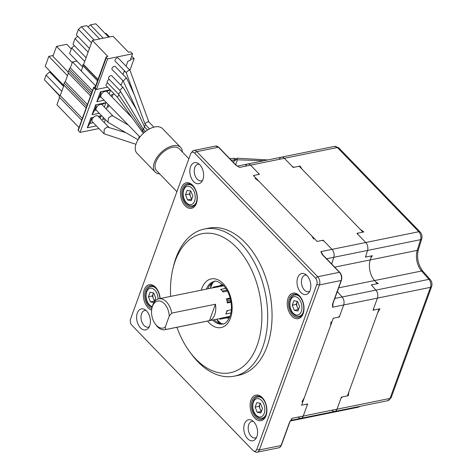 <?xml version="1.0" encoding="UTF-8"?>
<svg xmlns="http://www.w3.org/2000/svg" width="476" height="476" viewBox="0 0 476 476"><rect width="100%" height="100%" fill="white"/><g stroke="black" fill="none" stroke-linecap="round" stroke-linejoin="round"><path stroke-width="0.71" d="M211.285 283.601A34.153 21.355 -101.5 0 0 210.475 288.266A34.153 21.355 -101.5 0 0 210.469 288.313M216.741 319.206A34.153 21.355 -101.5 0 0 219.329 323.228M216.794 319.194A24.954 15.601 -101.5 0 0 218.359 320.985A24.954 15.601 -101.5 0 0 221.733 323.799M213.272 282.137A24.954 15.601 -101.5 0 0 210.517 288.301M229.991 316.344L221.893 317.986A15.762 9.853 78.5 0 1 221.078 318.295A15.762 9.853 78.5 0 1 220.513 318.438L165.059 329.701A15.762 9.853 78.5 0 1 156.063 325.066L155.289 324.025A13.792 8.622 -101.5 0 0 165.202 327.208L169.272 316.022A13.792 8.622 -101.5 0 0 161.513 301.594A13.792 8.622 -101.5 0 0 152.005 307.847A13.792 8.622 -101.5 0 0 155.289 324.025M230.908 312.958L225.773 313.999L230.908 312.946M231.33 309.745L226.998 310.626L227.219 311.661L226.677 311.78A15.762 9.853 78.5 0 1 226.469 312.399A15.762 9.853 78.5 0 1 226.237 312.994A15.762 9.853 78.5 0 1 225.773 313.999M214.718 314.785A15.762 9.853 78.5 0 1 209.458 320.64L215.432 304.229A15.762 9.853 78.5 0 1 214.718 314.785M165.059 329.701A15.762 9.853 78.5 0 0 165.755 329.517L209.458 320.64M158.115 298.982A9.359 5.849 -101.5 0 0 154.771 290.068A9.359 5.849 -101.5 0 0 146.691 291.847A9.359 5.849 -101.5 0 0 149.41 304.801A9.359 5.849 -101.5 0 0 152.308 306.574A15.762 9.853 78.5 0 1 152.826 304.848A15.762 9.853 78.5 0 1 158.788 298.809A15.762 9.853 78.5 0 1 171.729 313.101L169.272 316.022M227.463 291.092L223.089 291.978L222.869 290.943L226.927 290.116M222.869 290.943L222.328 291.056A15.762 9.853 78.5 0 1 223.089 291.978M221.263 289.277L221.441 290.14A15.762 9.853 78.5 0 0 220.614 289.42L225.82 288.349M226.421 313.857L226.237 312.994M226.677 311.798L227.219 311.661M165.755 329.517L165.202 327.208M231.044 302.242L227.35 302.992L227.653 302.153L230.925 301.486M227.653 302.153L227.147 301.623A15.762 9.853 78.5 0 1 227.35 302.992M226.998 300.88L230.67 300.136M230.17 298.041L226.469 298.791L227.082 299.428L230.36 298.761M227.082 299.428L226.832 300.118A15.762 9.853 78.5 0 1 227.147 301.623M219.376 318.67L219.888 319.2L229.658 317.212M219.888 319.2L220.132 318.515M221.893 317.986L221.59 318.825L229.676 317.183M221.59 318.825L221.078 318.295M223.756 285.743L215.479 287.421L214.866 286.79L223.143 285.106M214.866 286.79L214.611 287.48A15.762 9.853 78.5 0 1 215.479 287.421M212.927 287.813L213.165 287.165L214.855 286.82M213.165 287.165L213.647 287.665M215.432 304.229L171.729 313.101M226.998 310.626A15.762 9.853 78.5 0 1 226.677 311.78M158.788 298.809L214.236 287.546A15.762 9.853 78.5 0 1 214.611 287.48M226.469 298.791A15.762 9.853 78.5 0 1 226.832 300.118M221.441 290.14A15.762 9.853 78.5 0 1 222.328 291.056M300.838 292.454A10.716 6.7 -101.5 0 0 308.835 292.71A10.716 6.7 -101.5 0 0 306.978 275.586A10.716 6.7 -101.5 0 0 305.051 274.093A10.716 6.7 -101.5 0 0 297.339 278.93A10.716 6.7 -101.5 0 0 300.838 292.454M306.473 275.098A8.473 5.295 -101.5 0 0 305.193 275.11A8.473 5.295 -101.5 0 0 301.433 281.256A8.473 5.295 -101.5 0 0 304.45 290.086A8.473 5.295 -101.5 0 0 308.561 291.717A8.473 5.295 -101.5 0 0 309.751 291.229M253.25 421.331A8.473 5.295 -101.5 0 0 251.965 421.343A8.473 5.295 -101.5 0 0 248.21 427.484A8.473 5.295 -101.5 0 0 251.227 436.319A8.473 5.295 -101.5 0 0 255.338 437.95A8.473 5.295 -101.5 0 0 256.522 437.462M247.615 438.688A10.716 6.7 -101.5 0 0 255.612 438.943A10.716 6.7 -101.5 0 0 253.756 421.813A10.716 6.7 -101.5 0 0 251.828 420.326A10.716 6.7 -101.5 0 0 244.117 425.163A10.716 6.7 -101.5 0 0 247.615 438.688M146.067 310.477A8.473 5.295 -101.5 0 0 144.787 310.495A8.473 5.295 -101.5 0 0 141.027 316.635A8.473 5.295 -101.5 0 0 144.044 325.465A8.473 5.295 -101.5 0 0 148.155 327.095A8.473 5.295 -101.5 0 0 149.339 326.607M140.432 327.833A10.716 6.7 -101.5 0 0 148.429 328.089A10.716 6.7 -101.5 0 0 146.572 310.965A10.716 6.7 -101.5 0 0 144.644 309.471A10.716 6.7 -101.5 0 0 136.933 314.309A10.716 6.7 -101.5 0 0 140.432 327.833M199.289 164.25A8.473 5.295 -101.5 0 0 198.01 164.262A8.473 5.295 -101.5 0 0 194.25 170.402A8.473 5.295 -101.5 0 0 197.266 179.232A8.473 5.295 -101.5 0 0 201.378 180.868A8.473 5.295 -101.5 0 0 202.568 180.38M193.655 181.6A10.716 6.7 -101.5 0 0 201.651 181.862A10.716 6.7 -101.5 0 0 199.795 164.732A10.716 6.7 -101.5 0 0 197.873 163.238A10.716 6.7 -101.5 0 0 190.156 168.076A10.716 6.7 -101.5 0 0 193.655 181.6M254.779 418.13A13.03 8.146 -101.5 0 0 266.03 415.649A13.03 8.146 -101.5 0 0 262.246 397.615A13.03 8.146 -101.5 0 0 250.989 400.096A13.03 8.146 -101.5 0 0 254.779 418.13M255.66 417.071A11.823 7.39 -101.5 0 0 261.395 419.35A11.823 7.39 -101.5 0 0 266.643 410.782A11.823 7.39 -101.5 0 0 262.431 398.46A11.823 7.39 -101.5 0 0 256.695 396.181A11.823 7.39 -101.5 0 0 251.447 404.749A11.823 7.39 -101.5 0 0 255.66 417.071M291.883 316.177A13.03 8.146 -101.5 0 0 303.141 313.696A13.03 8.146 -101.5 0 0 299.35 295.661A13.03 8.146 -101.5 0 0 288.099 298.143A13.03 8.146 -101.5 0 0 291.883 316.177M292.764 315.118A11.823 7.39 -101.5 0 0 298.506 317.397A11.823 7.39 -101.5 0 0 303.748 308.829A11.823 7.39 -101.5 0 0 299.541 296.506A11.823 7.39 -101.5 0 0 293.799 294.227A11.823 7.39 -101.5 0 0 288.557 302.795A11.823 7.39 -101.5 0 0 292.764 315.118M185.164 205.805A13.03 8.146 -101.5 0 0 196.415 203.323A13.03 8.146 -101.5 0 0 192.631 185.283A13.03 8.146 -101.5 0 0 181.38 187.764A13.03 8.146 -101.5 0 0 185.164 205.805M186.045 204.739A11.823 7.39 -101.5 0 0 191.78 207.018A11.823 7.39 -101.5 0 0 197.028 198.45A11.823 7.39 -101.5 0 0 192.816 186.128A11.823 7.39 -101.5 0 0 187.08 183.849A11.823 7.39 -101.5 0 0 181.838 192.423A11.823 7.39 -101.5 0 0 186.045 204.739M160.138 298.535A13.03 8.146 -101.5 0 0 155.521 287.236A13.03 8.146 -101.5 0 0 144.27 289.717A13.03 8.146 -101.5 0 0 148.054 307.758A13.03 8.146 -101.5 0 0 151.624 310.096M159.912 298.577A11.823 7.39 -101.5 0 0 155.711 288.081A11.823 7.39 -101.5 0 0 149.97 285.802A11.823 7.39 -101.5 0 0 144.728 294.37A11.823 7.39 -101.5 0 0 148.934 306.693A11.823 7.39 -101.5 0 0 151.82 308.692M176.929 327.292A70.93 44.345 -101.5 0 0 189.799 351.907L191.423 354.102A75.065 46.934 -101.5 0 0 197.826 361.689A75.065 46.934 -101.5 0 0 234.269 376.159L238.643 375.272A75.065 46.934 -101.5 0 0 271.933 320.854A75.065 46.934 -101.5 0 0 245.211 242.611A75.065 46.934 -101.5 0 0 208.768 228.147L204.394 229.033A75.065 46.934 -101.5 0 0 173.544 266.054L172.901 268.708A70.93 44.345 -101.5 0 0 170.658 296.393M234.269 376.159A75.065 46.934 -101.5 0 0 267.566 321.746A75.065 46.934 -101.5 0 0 240.844 243.504A75.065 46.934 -101.5 0 0 204.394 229.033M189.799 351.907A70.93 44.345 -101.5 0 0 195.844 359.077A70.93 44.345 -101.5 0 0 257.094 345.564A70.93 44.345 -101.5 0 0 236.495 247.401A70.93 44.345 -101.5 0 0 172.901 268.708M223.589 323.805A21.67 13.548 78.5 0 1 214.111 319.741M207.833 288.849A21.67 13.548 78.5 0 1 214.979 281.405M261.366 411.544L260.086 408.902A4.927 3.082 78.5 0 1 259.89 404.076A4.927 3.082 -101.5 0 1 260.265 403.297A11.823 7.39 -101.5 0 0 260.241 403.333M238.113 166.576L235.739 165.089A0.785 0.44 -44 0 1 236.078 165.16L238.065 166.552M191.168 152.957L192.346 151.481A5.908 3.695 78.5 0 1 193.887 150.481A5.908 3.695 78.5 0 1 196.761 151.624L317.718 276.723A5.908 3.695 78.5 0 1 319.438 284.904L259.372 449.933A5.908 3.695 78.5 0 1 257.135 452.2A5.908 3.695 78.5 0 1 255.326 451.885L253.666 450.986A4.546 2.844 78.5 0 1 252.851 450.355L131.888 325.251A4.546 2.844 78.5 0 1 130.567 318.962L190.632 153.926A4.546 2.844 78.5 0 1 191.168 152.957A4.546 2.844 78.5 0 1 194.559 153.064L315.523 278.168A4.546 2.844 78.5 0 1 316.837 284.458L256.772 449.487A4.546 2.844 78.5 0 1 253.666 450.986M298.321 417.345A5.908 3.695 -101.5 0 0 301.01 418.309A5.908 3.695 -101.5 0 0 303.242 416.042L307.204 405.165L306.734 404.154L301.611 405.195L302.92 401.601L302.016 401.786L304.39 397.549L330.469 325.905L331.04 322.044L331.945 321.859L333.254 318.26L338.377 317.218L339.715 315.844L343.672 304.967A5.908 3.695 -101.5 0 0 342.131 296.976L338.043 292.335L336.633 291.943M256.772 449.487L259.372 449.933L281.066 445.53L289.652 421.95A0.785 0.428 20 0 0 289.938 421.748L281.352 445.328C280.483 447.018 279.644 447.839 278.835 447.791A5.908 3.695 -101.5 0 0 281.066 445.53A0.785 0.428 20 0 0 281.352 445.328M289.652 421.95L292.091 418.309L289.938 421.748M315.523 278.168L317.718 276.723L339.418 272.32L322.133 254.446L320.848 251.625L321.847 253.595M331.367 263.71L331.939 263.246L333.801 257.29A5.908 3.695 -101.5 0 0 332.004 249.359L324.025 241.112L322.252 240.392L317.129 241.433L314.487 238.708L313.589 238.892L311.524 235.638L259.009 181.326L255.136 178.44L256.04 178.256L253.405 175.531L258.527 174.49L258.563 173.401L250.584 165.154A5.908 3.695 -101.5 0 0 247.716 164.018A5.908 3.695 -101.5 0 0 245.574 166.041M332.641 304.985L332.522 307.228L332.551 304.075A0.785 0.428 20 0 0 332.837 303.878L341.423 280.299C342.232 277.359 341.679 274.723 339.757 272.391A0.785 0.44 -44 0 0 339.418 272.32A5.908 3.695 -101.5 0 1 341.137 280.501L319.438 284.904L316.837 284.458M322.133 254.446A0.785 0.44 -44 0 1 322.478 254.517L321.835 253.559M290.657 420.409L301.01 418.309A5.908 3.695 -101.5 0 0 303.242 416.042L307.639 403.975L301.611 405.195L333.254 318.26L339.281 317.034L343.672 304.967A5.908 3.695 -101.5 0 0 342.131 296.976L375.885 290.122L371.292 284.904L377.319 283.678L374.564 280.554L375.772 281.929L378.224 283.5L372.196 284.719L371.798 285.481L375.885 290.122A5.908 3.695 78.5 0 1 377.426 298.113L373.464 308.989L373.94 310.001L379.967 308.775L377.7 312.702L348.783 392.153L348.325 395.711L342.298 396.936L340.959 398.311L336.996 409.187A5.908 3.695 78.5 0 1 334.765 411.454A5.908 3.695 78.5 0 1 332.075 410.49M279.329 159.186A5.908 3.695 78.5 0 1 281.471 157.163A5.908 3.695 78.5 0 1 284.339 158.3L292.312 166.552L294.091 167.266L300.118 166.047L301.957 169.063L360.189 229.295L363.837 231.949L357.809 233.169L357.779 234.257L365.752 242.504A5.908 3.695 78.5 0 1 367.555 250.435L365.693 256.391L366.365 256.951L372.393 255.725L370.786 258.153L370.233 259.914L371.488 255.91L365.461 257.129L367.555 250.435A5.908 3.695 78.5 0 0 365.752 242.504L418.797 231.735A3.153 1.755 -44 0 1 420.159 232.026L338.745 147.822L334.515 146.394A5.908 3.695 -101.5 0 1 337.383 147.53L284.339 158.3L293.186 167.451L299.214 166.231L362.938 232.133L356.911 233.353L365.752 242.504L332.004 249.359L323.156 240.207L317.129 241.433L253.405 175.531L259.432 174.305A123.73 77.362 -101.5 0 0 258.539 174.061M290.295 421.004L305.17 417.982A5.908 3.695 78.5 0 0 306.538 417.184A5.908 3.695 78.5 0 1 305.17 417.982L358.214 407.212A5.908 3.695 -101.5 0 0 359.582 406.415M338.674 287.843L374.564 280.554A15.762 9.853 78.5 0 1 370.233 259.914A15.762 9.853 78.5 0 0 374.564 280.554L421.581 271.011A3.153 1.666 -41.4 0 1 422.95 271.308C418.041 264.817 416.524 257.57 418.392 249.561A3.153 1.624 17.4 0 1 417.25 250.37L420.6 239.666L333.801 257.29A5.908 3.695 -101.5 0 0 332.004 249.359L320.848 251.625A5.908 3.695 78.5 0 1 322.526 254.571M347.42 395.895L341.393 397.121L336.996 409.187A5.908 3.695 78.5 0 1 334.765 411.454L387.803 400.685A5.908 3.695 -101.5 0 0 390.04 398.418L430.471 287.343L377.426 298.113L373.035 310.185L379.063 308.96L347.42 395.895M339.281 317.034A123.73 77.362 -101.5 0 0 339.275 316.29M337.597 292.21A123.73 77.362 -101.5 0 0 337.538 291.758L337.228 291.824M334.807 298.464L342.131 296.976L337.538 291.758M334.676 267.137L417.25 250.37A15.762 9.853 78.5 0 0 421.581 271.011L428.93 279.352A3.153 1.666 -41.4 0 1 430.298 279.65C431.934 281.721 432.375 284.017 431.613 286.54A3.153 1.72 -160 0 1 430.471 287.343A5.908 3.695 -101.5 0 0 428.93 279.352L375.885 290.122A5.908 3.695 78.5 0 1 377.426 298.113L332.522 307.228A5.908 3.695 78.5 0 0 332.867 303.807M247.716 164.018L281.471 157.163A5.908 3.695 78.5 0 1 284.339 158.3L250.584 165.154A5.908 3.695 -101.5 0 0 247.716 164.018L237.34 166.124M259.432 174.305L250.584 165.154L239.434 167.421A5.908 3.695 78.5 0 0 237.649 166.314M331.641 263.996L333.801 257.29L326.578 258.76M148.857 121.939L129.978 70.293L129.055 70.067L126.17 72.507L145.073 124.224C145.251 123.219 146.215 122.403 147.959 121.779L148.804 121.886L153.897 127.157M134.232 94.569L126.8 78.463L125.932 78.332L123.266 81.045M135.975 108.718L123.326 87.721L122.433 87.566L119.875 90.369L143.234 129.073L144.615 127.092L123.189 80.932M144.484 126.955L147.506 130.079L144.282 126.747L145.519 124.718L145.073 124.224M123.219 80.991L112.098 69.496A2.166 1.208 -44 0 1 112.324 67.705A2.166 1.208 -44 0 1 114.282 66.283A2.166 1.208 -44 0 1 115.216 66.479L126.8 78.463M126.194 72.578L115.138 61.142A2.166 1.208 -44 0 1 115.365 59.351A2.166 1.208 -44 0 1 117.322 57.929A2.166 1.208 -44 0 1 118.256 58.132L129.9 70.174M182.379 152.022A17.731 9.889 136 0 0 180.648 147.393A17.731 9.889 136 0 0 172.978 145.763A17.731 9.889 136 0 0 156.985 157.395A17.731 9.889 136 0 0 155.152 172.044A17.731 9.889 136 0 0 159.716 173.93M180.648 147.393L162.459 128.579A17.731 9.889 136 0 0 154.789 126.949A17.731 9.889 136 0 0 138.796 138.581A17.731 9.889 136 0 0 136.963 153.236L155.152 172.044M188.883 158.746L179.232 148.762A15.762 8.788 136 0 0 172.413 147.31A15.762 8.788 136 0 0 158.199 157.651A15.762 8.788 136 0 0 156.568 170.676L176.888 191.691M131.953 117.62L106.886 91.689A3.981 2.219 -44 0 0 105.166 91.327A3.981 2.219 -44 0 0 101.572 93.939A3.981 2.219 -44 0 0 101.162 97.223L139.319 136.368L138.397 139.194M127.865 124.843L112.937 116.031L111.473 115.846L108.439 118.078L107.998 122.296L138.04 139.766M107.998 122.296L96.402 110.301A3.981 2.219 -44 0 1 96.812 107.011A3.981 2.219 -44 0 1 100.406 104.405A3.981 2.219 -44 0 1 102.126 104.768L113.121 116.138M125.069 132.435L107.142 126.961L104.208 129.293L104.036 133.78L135.928 144.305M104.036 133.78L92.279 121.624A3.981 2.219 -44 0 1 92.695 118.34A3.981 2.219 -44 0 1 96.283 115.727A3.981 2.219 -44 0 1 98.002 116.096L108.683 127.14M139.944 137.011L139.319 136.368M143.49 133.185L142.223 131.882L143.234 129.073M118.917 94.76L117.429 97.324L142.223 131.882M119.904 90.416L108.701 78.832A2.166 1.208 -44 0 1 108.927 77.041A2.166 1.208 -44 0 1 110.878 75.619A2.166 1.208 -44 0 1 111.818 75.821L123.326 87.721M120.523 91.451L118.589 94.248M118.554 94.212L107.332 82.604A2.166 1.208 -44 0 1 107.481 80.92A2.166 1.208 -44 0 1 109.296 79.444M117.453 97.36L106.196 85.716A2.166 1.208 -44 0 1 107.558 82.842M118.53 94.171L142.598 130.472M145.519 124.718L149.547 128.883M143.341 129.192L145.537 131.465M142.681 130.561L144.424 132.37M95.289 86.846L93.951 87.12A0.785 0.428 20 0 0 93.665 87.322L78.088 130.126A0.785 0.428 -160 0 0 78.225 130.519L80.039 132.399L95.622 89.595L107.594 87.162L96.497 89.417L107.618 58.857L132.572 53.794L130.097 60.589L127.961 61.023L126.069 66.212M122.82 80.581L121.451 84.347L120.291 84.585M96.497 89.417L95.248 88.119L106.368 57.566L107.618 58.857M124.42 70.74L123.028 74.565M132.572 53.794L131.322 52.497A1.184 0.643 20 0 0 129.734 51.979L128.502 52.229L113.038 36.235L92.362 40.436L83.592 64.54L97.991 79.432M95.248 88.119A1.184 0.643 20 0 1 95.039 87.536L106.16 56.977A1.184 0.643 20 0 1 106.588 56.68L107.826 56.424L92.362 40.436M82.949 65.533A0.589 0.327 -44 0 1 83.288 64.599L83.592 64.54M97.889 79.7L83.288 64.599M83.098 65.89L81.241 70.989L95.64 85.882L72.489 61.939L70.341 67.83L92.439 90.684M74.31 45.571L71.656 47.951L84.716 61.458M71.656 47.951L69.621 53.532L82.681 67.039M86.84 67.901L86.543 67.961M77.695 36.265L75.041 38.645L88.102 52.152M75.041 38.645L73.007 44.226L86.067 57.733M108.677 37.122L95.795 23.8L90.369 24.901L88.054 26.977M103.25 38.223L90.369 24.901M99.633 38.961L86.751 25.639L81.331 26.739L78.427 29.339L91.487 42.846M94.212 40.061L81.331 26.739M78.427 29.339L76.398 34.921L89.458 48.427M88.119 69.597L88.423 69.532M109.534 36.95L106.065 33.362L105.208 33.534M129.924 70.204L134.149 58.607L132.441 56.84L131.543 56.626M134.149 58.607L130.555 59.333M124.057 71.745L125.17 71.519M106.16 56.977A1.184 0.643 20 0 0 106.368 57.566M68.122 72.049L52.913 56.323L56.525 46.398L66.771 44.316L71.281 48.974M72.233 62.642L56.525 46.398M103.34 117.471L102.602 119.488L104.845 119.036M105.363 119.571L104.274 122.576M59.583 97.401L56.906 104.744L79.004 127.598M64.016 85.228L60.238 95.593L82.336 118.447M60.238 95.593A0.988 0.547 136 0 0 59.351 96.241A0.988 0.547 136 0 0 59.25 97.056L81.682 120.255M86.108 108.076L63.677 84.883A0.988 0.547 -44 0 1 63.748 84.121A0.988 0.547 -44 0 1 64.563 83.449M87.388 104.565L65.289 81.711A0.988 0.547 -44 0 0 64.403 82.36A0.988 0.547 -44 0 0 64.302 83.175L86.733 106.374M68.443 73.048L65.289 81.711M90.541 95.902L68.11 72.703A0.988 0.547 -44 0 1 68.181 71.941A0.988 0.547 -44 0 1 68.996 71.269M91.16 94.194L68.734 70.995A0.988 0.547 -44 0 1 68.8 70.24A0.988 0.547 -44 0 1 69.615 69.567M91.785 92.493L69.353 69.294A0.988 0.547 -44 0 1 69.454 68.479A0.988 0.547 -44 0 1 70.341 67.83M95.622 89.595L93.802 87.709A0.785 0.428 20 0 1 93.665 87.322M76.886 61.047L72.489 61.939M114.323 94.123L111.634 94.67L111.122 96.075M63.588 86.394L49.605 71.936L46.083 75.089L61.791 91.332M49.605 71.936L50.492 71.751M59.863 95.747L44.387 79.742L59.607 95.944M44.387 79.742L46.083 75.089M90.267 122.237L89.845 123.403L90.975 123.171L90.267 122.237L91.118 119.91L92.463 118.703M93.558 117.304L90.922 117.84L91.541 118.75L91.118 119.91M90.922 117.84L87.31 127.764L89.845 123.403M98.722 116.834L101.174 115.757L98.252 116.352M100.216 118.381L101.174 115.757M93.314 122.695L90.975 123.171M87.31 127.764L96.426 125.914M63.879 85.597L45.214 66.295L48.826 56.37L53.223 55.478M67.491 75.672L48.826 56.37M96.211 110.045L95.718 110.146L95.01 109.212L96.283 105.72L95.664 104.809L92.052 114.734L94.587 110.372L95.718 110.146L94.956 109.355M95.01 109.212L94.587 110.372M101.816 104.536L105.916 102.727L95.664 104.809M104.339 107.058L105.916 102.727M92.052 114.734L99.276 113.27M110.146 89.803L100.406 91.779L96.795 101.709L104.071 100.228M109.099 93.98L110.491 90.154M80.039 132.399L98.978 128.556M106.368 109.153L108.1 104.399M106.618 91.481L110.23 89.887M100.406 91.779L101.025 92.689L99.329 97.342L100.46 97.116L99.698 96.331M96.795 101.709L99.329 97.342M100.995 97.009L100.46 97.116M112.949 94.403L112.009 96.991M108.98 105.309L108.361 107.005L107.052 107.273M263.793 160.751L237.322 159.799L235.733 164.803M235.055 160.489A1.969 1.678 17.6 0 1 237.322 159.799L237.072 158.205L235.406 159.222M233.579 162.572L234.579 158.306C235.62 158.919 235.739 159.763 234.948 160.84A0.785 0.672 17.6 0 1 234.942 160.864L234.948 160.84A0.785 0.672 17.6 0 0 234.406 159.966L231.288 160.21M154.646 301.165L153.367 298.529A4.927 3.082 -101.5 0 0 154.599 300.517A4.927 3.082 -101.5 0 0 154.807 300.719M153.546 292.924A4.927 3.082 -101.5 0 0 153.165 293.698L153.456 292.907M152.35 295.941L153.367 298.529A4.927 3.082 78.5 0 1 153.165 293.698L152.35 295.941L148.435 296.732L150.065 292.258L153.718 292.96L155.747 298.137L154.408 301.814M154.379 301.118L150.458 301.915L148.435 296.732M153.903 302.575L150.458 301.915M265.828 414.917A10.835 6.777 78.5 0 1 262.097 418.202C260.033 418.582 258.063 417.839 256.201 415.976C250.656 410.699 251.465 397.775 257.784 396.96A10.835 6.777 78.5 0 1 262.502 398.531M260.176 403.285L259.075 406.314L260.086 408.902A4.927 3.082 -101.5 0 0 261.318 410.895A4.927 3.082 -101.5 0 0 261.526 411.097M257.183 412.287L255.154 407.111L256.784 402.631L260.443 403.333L262.466 408.509L260.842 412.99L257.183 412.287L261.098 411.496M259.075 406.314L255.154 407.111M302.938 312.97A10.835 6.777 78.5 0 1 299.208 316.248C297.137 316.629 295.174 315.885 293.305 314.023C287.766 308.751 288.575 295.822 294.894 295.007A10.835 6.777 78.5 0 1 299.606 296.578M298.476 309.59L297.197 306.955A4.927 3.082 -101.5 0 0 298.428 308.942A4.927 3.082 -101.5 0 0 298.636 309.144M298.208 309.543L294.293 310.334L292.264 305.158L296.179 304.36L297.197 306.955A4.927 3.082 78.5 0 1 296.994 302.123L297.286 301.332M297.375 301.35A4.927 3.082 -101.5 0 0 296.994 302.123L296.179 304.36M292.264 305.158L293.894 300.683L297.548 301.379L299.577 306.562L297.946 311.036L294.293 310.334M196.213 202.592A10.835 6.777 78.5 0 1 192.482 205.87C190.418 206.251 188.448 205.513 186.586 203.651C181.041 198.373 181.85 185.45 188.169 184.634A10.835 6.777 78.5 0 1 192.887 186.199M191.751 199.218L190.471 196.576A4.927 3.082 -101.5 0 0 191.703 198.563A4.927 3.082 -101.5 0 0 191.911 198.766M191.489 199.164L187.568 199.962L185.539 194.779L189.46 193.988L190.471 196.576A4.927 3.082 78.5 0 1 190.275 191.751L190.561 190.953M190.65 190.971A4.927 3.082 -101.5 0 0 190.275 191.751L189.46 193.988M185.539 194.779L187.169 190.305L190.828 191.007L192.857 196.183L191.227 200.664L187.568 199.962M229.402 317.819A16.946 10.597 78.5 0 1 226.118 317.932M219.597 285.826A16.946 10.597 78.5 0 1 222.667 284.654M212.599 320.045A21.67 13.548 -101.5 0 0 222.893 323.989C224.69 324.614 231.514 318.92 231.413 307.954C231.288 298.696 228.629 291.175 223.428 285.398C218.603 281.655 215.551 280.358 214.265 281.512A21.67 13.548 -101.5 0 0 206.328 289.152M201.283 290.176A24.823 15.524 78.5 0 1 223.28 283.696A24.823 15.524 78.5 0 1 230.491 318.051A24.823 15.524 78.5 0 1 209.053 322.782A24.823 15.524 78.5 0 1 207.554 321.074M235.739 165.089L218.454 147.215A0.785 0.44 -44 0 1 218.799 147.286L236.078 165.16M194.559 153.064L196.761 151.624L218.454 147.215A5.908 3.695 -101.5 0 0 215.586 146.078L193.887 150.481M431.613 286.54L391.183 397.615A3.153 1.72 -160 0 1 390.04 398.418L292.091 418.309A5.908 3.695 78.5 0 1 290.878 420.1M332.551 304.075L341.137 280.501A0.785 0.428 20 0 0 341.423 280.299M418.392 249.561L421.742 238.857A3.153 1.624 17.4 0 1 420.6 239.666A5.908 3.695 -101.5 0 0 418.797 231.735L337.383 147.53A3.153 1.755 -44 0 1 338.745 147.822M78.225 130.519L93.802 87.709M153.064 286.183L151.065 286.588A10.835 6.777 78.5 0 1 155.777 288.153M261.491 400.441A9.359 5.849 -101.5 0 0 253.41 402.226A9.359 5.849 -101.5 0 0 256.13 415.179A9.359 5.849 -101.5 0 0 264.21 413.394A9.359 5.849 -101.5 0 0 261.491 400.441M298.601 298.494A9.359 5.849 -101.5 0 0 290.521 300.273A9.359 5.849 -101.5 0 0 293.24 313.226A9.359 5.849 -101.5 0 0 301.32 311.441A9.359 5.849 -101.5 0 0 298.601 298.494M191.882 188.115A9.359 5.849 -101.5 0 0 183.795 189.9A9.359 5.849 -101.5 0 0 186.515 202.847A9.359 5.849 -101.5 0 0 194.601 201.068A9.359 5.849 -101.5 0 0 191.882 188.115M229.551 316.605L229.932 316.51M223.28 285.713L223.666 285.648M152.005 307.847L152.308 306.58M218.799 147.286L215.586 146.078M278.835 447.791L257.135 452.2M322.478 254.517L339.757 272.391M332.641 305.027L332.837 303.878M281.471 157.163L334.515 146.394M421.742 238.857C422.402 236.298 421.873 234.019 420.159 232.026M422.95 271.308L430.298 279.65M391.183 397.615L387.803 400.685M360.094 406.314L358.214 407.212M301.01 418.309L334.765 411.454M100.252 94.807L100.864 95.444M104.702 90.91L105.113 91.338M95.492 107.885L96.104 108.522M99.906 103.946L100.359 104.411M91.618 119.464L91.987 119.845M82.693 65.474L97.497 80.783M237.072 158.205L267.821 159.936M234.579 158.306L229.753 158.615M151.065 286.588C144.746 287.397 143.936 300.326 149.476 305.598L152.094 307.454"/></g></svg>
